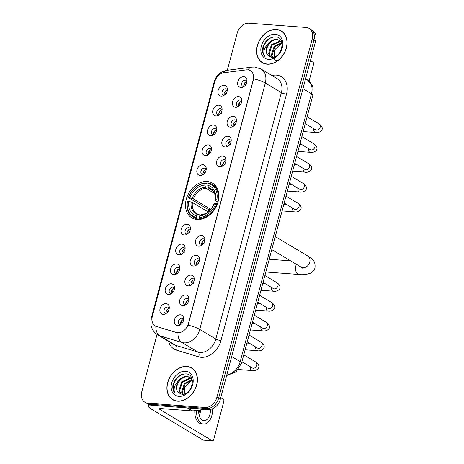 <?xml version="1.0" encoding="UTF-8"?>
<svg xmlns="http://www.w3.org/2000/svg" width="464" height="464" viewBox="0 0 464 464"><rect width="100%" height="100%" fill="white"/><g stroke="black" fill="none" stroke-linecap="round" stroke-linejoin="round"><path stroke-width="0.7" d="M207.222 181.511A20.19 15.26 -59.2 0 0 187.421 195.912A20.19 15.26 -59.2 0 0 191.818 217.825A20.19 15.26 -59.2 0 0 197.119 219.472A20.19 15.26 -59.2 0 0 216.92 205.071A20.19 15.26 -59.2 0 0 212.518 183.158A20.19 15.26 -59.2 0 0 207.222 181.511M215.94 115.942A5.713 4.321 120.8 0 1 212.866 110.229A5.713 4.321 120.8 0 1 218.799 105.195A5.713 4.321 120.8 0 1 222.047 108.564A5.713 4.321 120.8 0 1 217.825 115.64A5.713 4.321 120.8 0 1 215.94 115.942M222.07 109.794A3.428 2.593 -59.2 0 0 221.264 108.907A3.428 2.593 -59.2 0 0 220.365 108.622A3.428 2.593 -59.2 0 0 217.007 111.07A3.428 2.593 -59.2 0 0 217.749 114.794A3.428 2.593 -59.2 0 0 218.654 115.072A3.428 2.593 -59.2 0 0 218.915 115.078M210.662 135.784A5.713 4.321 120.8 0 1 207.582 130.071A5.713 4.321 120.8 0 1 213.515 125.036A5.713 4.321 120.8 0 1 216.769 128.406A5.713 4.321 120.8 0 1 212.547 135.482A5.713 4.321 120.8 0 1 210.662 135.784M216.792 129.636A3.428 2.593 -59.2 0 0 215.986 128.743A3.428 2.593 -59.2 0 0 215.087 128.464A3.428 2.593 -59.2 0 0 211.723 130.912A3.428 2.593 -59.2 0 0 212.471 134.63A3.428 2.593 -59.2 0 0 213.37 134.914A3.428 2.593 -59.2 0 0 213.637 134.914M205.378 155.62A5.713 4.321 120.8 0 1 202.304 149.913A5.713 4.321 120.8 0 1 208.237 144.878A5.713 4.321 120.8 0 1 211.491 148.242A5.713 4.321 120.8 0 1 207.263 155.324A5.713 4.321 120.8 0 1 205.378 155.62M211.509 149.478A3.428 2.593 -59.2 0 0 210.708 148.584A3.428 2.593 -59.2 0 0 209.809 148.306A3.428 2.593 -59.2 0 0 206.445 150.748A3.428 2.593 -59.2 0 0 207.193 154.471A3.428 2.593 -59.2 0 0 208.092 154.75A3.428 2.593 -59.2 0 0 208.359 154.756M200.1 175.462A5.713 4.321 120.8 0 1 197.026 169.754A5.713 4.321 120.8 0 1 202.959 164.72A5.713 4.321 120.8 0 1 206.213 168.084A5.713 4.321 120.8 0 1 201.985 175.16A5.713 4.321 120.8 0 1 200.1 175.462M206.231 169.314A3.428 2.593 -59.2 0 0 205.43 168.426A3.428 2.593 -59.2 0 0 204.531 168.148A3.428 2.593 -59.2 0 0 201.167 170.59A3.428 2.593 -59.2 0 0 201.915 174.313A3.428 2.593 -59.2 0 0 202.814 174.592A3.428 2.593 -59.2 0 0 203.081 174.597M184.266 234.981A5.713 4.321 120.8 0 1 181.186 229.274A5.713 4.321 120.8 0 1 187.12 224.24A5.713 4.321 120.8 0 1 190.373 227.609A5.713 4.321 120.8 0 1 186.151 234.685A5.713 4.321 120.8 0 1 184.266 234.981M190.397 228.839A3.428 2.593 -59.2 0 0 189.59 227.946A3.428 2.593 -59.2 0 0 188.691 227.667A3.428 2.593 -59.2 0 0 185.327 230.115A3.428 2.593 -59.2 0 0 186.076 233.833A3.428 2.593 -59.2 0 0 186.975 234.111A3.428 2.593 -59.2 0 0 187.241 234.117M178.982 254.823A5.713 4.321 120.8 0 1 175.908 249.116A5.713 4.321 120.8 0 1 181.842 244.081A5.713 4.321 120.8 0 1 185.095 247.445A5.713 4.321 120.8 0 1 180.867 254.521A5.713 4.321 120.8 0 1 178.982 254.823M185.113 248.681A3.428 2.593 -59.2 0 0 184.312 247.788A3.428 2.593 -59.2 0 0 183.413 247.509A3.428 2.593 -59.2 0 0 180.049 249.951A3.428 2.593 -59.2 0 0 180.798 253.675A3.428 2.593 -59.2 0 0 181.697 253.953A3.428 2.593 -59.2 0 0 181.963 253.959M173.704 274.665A5.713 4.321 120.8 0 1 170.63 268.958A5.713 4.321 120.8 0 1 176.564 263.923A5.713 4.321 120.8 0 1 179.817 267.287A5.713 4.321 120.8 0 1 175.589 274.363A5.713 4.321 120.8 0 1 173.704 274.665M179.835 268.517A3.428 2.593 -59.2 0 0 179.034 267.629A3.428 2.593 -59.2 0 0 178.135 267.345A3.428 2.593 -59.2 0 0 174.771 269.793A3.428 2.593 -59.2 0 0 175.52 273.516A3.428 2.593 -59.2 0 0 176.419 273.795A3.428 2.593 -59.2 0 0 176.685 273.801M168.426 294.507A5.713 4.321 120.8 0 1 165.352 288.794A5.713 4.321 120.8 0 1 171.286 283.759A5.713 4.321 120.8 0 1 174.539 287.129A5.713 4.321 120.8 0 1 170.311 294.205A5.713 4.321 120.8 0 1 168.426 294.507M174.557 288.359A3.428 2.593 -59.2 0 0 173.756 287.465A3.428 2.593 -59.2 0 0 172.852 287.187A3.428 2.593 -59.2 0 0 169.493 289.635A3.428 2.593 -59.2 0 0 170.242 293.358A3.428 2.593 -59.2 0 0 171.141 293.637A3.428 2.593 -59.2 0 0 171.407 293.637M163.148 314.348A5.713 4.321 120.8 0 1 160.074 308.635A5.713 4.321 120.8 0 1 166.008 303.601A5.713 4.321 120.8 0 1 169.256 306.971A5.713 4.321 120.8 0 1 165.033 314.047A5.713 4.321 120.8 0 1 163.148 314.348M169.279 308.2A3.428 2.593 -59.2 0 0 168.473 307.307A3.428 2.593 -59.2 0 0 167.574 307.029A3.428 2.593 -59.2 0 0 164.215 309.476A3.428 2.593 -59.2 0 0 164.958 313.194A3.428 2.593 -59.2 0 0 165.863 313.473A3.428 2.593 -59.2 0 0 166.124 313.478M221.218 96.1A5.713 4.321 120.8 0 1 218.144 90.393A5.713 4.321 120.8 0 1 224.077 85.359A5.713 4.321 120.8 0 1 227.325 88.723A5.713 4.321 120.8 0 1 223.103 95.799A5.713 4.321 120.8 0 1 221.218 96.1M227.348 89.952A3.428 2.593 -59.2 0 0 226.548 89.065A3.428 2.593 -59.2 0 0 225.643 88.786A3.428 2.593 -59.2 0 0 222.285 91.228A3.428 2.593 -59.2 0 0 223.033 94.952A3.428 2.593 -59.2 0 0 223.932 95.23A3.428 2.593 -59.2 0 0 224.193 95.236M235.637 107.294A5.713 4.321 120.8 0 1 232.557 101.587A5.713 4.321 120.8 0 1 238.49 96.553A5.713 4.321 120.8 0 1 241.744 99.922A5.713 4.321 120.8 0 1 237.522 106.998A5.713 4.321 120.8 0 1 235.637 107.294M241.767 101.152A3.428 2.593 -59.2 0 0 240.961 100.259A3.428 2.593 -59.2 0 0 240.062 99.98A3.428 2.593 -59.2 0 0 236.698 102.428A3.428 2.593 -59.2 0 0 237.446 106.146A3.428 2.593 -59.2 0 0 238.345 106.424A3.428 2.593 -59.2 0 0 238.612 106.43M230.353 127.136A5.713 4.321 120.8 0 1 227.279 121.429A5.713 4.321 120.8 0 1 233.212 116.394A5.713 4.321 120.8 0 1 236.466 119.758A5.713 4.321 120.8 0 1 232.238 126.834A5.713 4.321 120.8 0 1 230.353 127.136M236.483 120.994A3.428 2.593 -59.2 0 0 235.683 120.101A3.428 2.593 -59.2 0 0 234.784 119.822A3.428 2.593 -59.2 0 0 231.42 122.264A3.428 2.593 -59.2 0 0 232.168 125.988A3.428 2.593 -59.2 0 0 233.067 126.266A3.428 2.593 -59.2 0 0 233.334 126.272M225.075 146.978A5.713 4.321 120.8 0 1 222.001 141.271A5.713 4.321 120.8 0 1 227.934 136.236A5.713 4.321 120.8 0 1 231.188 139.6A5.713 4.321 120.8 0 1 226.96 146.676A5.713 4.321 120.8 0 1 225.075 146.978M231.205 140.83A3.428 2.593 -59.2 0 0 230.405 139.942A3.428 2.593 -59.2 0 0 229.506 139.658A3.428 2.593 -59.2 0 0 226.142 142.106A3.428 2.593 -59.2 0 0 226.89 145.829A3.428 2.593 -59.2 0 0 227.789 146.108A3.428 2.593 -59.2 0 0 228.056 146.114M219.797 166.82A5.713 4.321 120.8 0 1 216.723 161.107A5.713 4.321 120.8 0 1 222.656 156.072A5.713 4.321 120.8 0 1 225.91 159.442A5.713 4.321 120.8 0 1 221.682 166.518A5.713 4.321 120.8 0 1 219.797 166.82M225.927 160.672A3.428 2.593 -59.2 0 0 225.127 159.778A3.428 2.593 -59.2 0 0 224.222 159.5A3.428 2.593 -59.2 0 0 220.864 161.948A3.428 2.593 -59.2 0 0 221.612 165.665A3.428 2.593 -59.2 0 0 222.511 165.95A3.428 2.593 -59.2 0 0 222.778 165.95M198.679 246.181A5.713 4.321 120.8 0 1 195.605 240.474A5.713 4.321 120.8 0 1 201.538 235.434A5.713 4.321 120.8 0 1 204.792 238.803A5.713 4.321 120.8 0 1 200.564 245.879A5.713 4.321 120.8 0 1 198.679 246.181M204.81 240.033A3.428 2.593 -59.2 0 0 204.009 239.146A3.428 2.593 -59.2 0 0 203.11 238.861A3.428 2.593 -59.2 0 0 199.746 241.309A3.428 2.593 -59.2 0 0 200.494 245.033A3.428 2.593 -59.2 0 0 201.393 245.311A3.428 2.593 -59.2 0 0 201.66 245.317M193.401 266.023A5.713 4.321 120.8 0 1 190.327 260.31A5.713 4.321 120.8 0 1 196.26 255.275A5.713 4.321 120.8 0 1 199.514 258.645A5.713 4.321 120.8 0 1 195.286 265.721A5.713 4.321 120.8 0 1 193.401 266.023M199.532 259.875A3.428 2.593 -59.2 0 0 198.731 258.982A3.428 2.593 -59.2 0 0 197.832 258.703A3.428 2.593 -59.2 0 0 194.468 261.151A3.428 2.593 -59.2 0 0 195.216 264.869A3.428 2.593 -59.2 0 0 196.115 265.153A3.428 2.593 -59.2 0 0 196.382 265.153M188.123 285.859A5.713 4.321 120.8 0 1 185.049 280.152A5.713 4.321 120.8 0 1 190.982 275.117A5.713 4.321 120.8 0 1 194.23 278.481A5.713 4.321 120.8 0 1 190.008 285.563A5.713 4.321 120.8 0 1 188.123 285.859M194.254 279.717A3.428 2.593 -59.2 0 0 193.447 278.823A3.428 2.593 -59.2 0 0 192.548 278.545A3.428 2.593 -59.2 0 0 189.19 280.987A3.428 2.593 -59.2 0 0 189.933 284.71A3.428 2.593 -59.2 0 0 190.837 284.989A3.428 2.593 -59.2 0 0 191.098 284.995M182.845 305.701A5.713 4.321 120.8 0 1 179.765 299.993A5.713 4.321 120.8 0 1 185.699 294.959A5.713 4.321 120.8 0 1 188.952 298.323A5.713 4.321 120.8 0 1 184.73 305.399A5.713 4.321 120.8 0 1 182.845 305.701M188.976 299.553A3.428 2.593 -59.2 0 0 188.169 298.665A3.428 2.593 -59.2 0 0 187.27 298.387A3.428 2.593 -59.2 0 0 183.906 300.829A3.428 2.593 -59.2 0 0 184.655 304.552A3.428 2.593 -59.2 0 0 185.554 304.831A3.428 2.593 -59.2 0 0 185.82 304.836M177.561 325.542A5.713 4.321 120.8 0 1 174.487 319.835A5.713 4.321 120.8 0 1 180.421 314.795A5.713 4.321 120.8 0 1 183.674 318.165A5.713 4.321 120.8 0 1 179.446 325.241A5.713 4.321 120.8 0 1 177.561 325.542M183.692 319.394A3.428 2.593 -59.2 0 0 182.891 318.507A3.428 2.593 -59.2 0 0 181.992 318.223A3.428 2.593 -59.2 0 0 178.628 320.67A3.428 2.593 -59.2 0 0 179.377 324.394A3.428 2.593 -59.2 0 0 180.276 324.672A3.428 2.593 -59.2 0 0 180.542 324.678M240.915 87.458A5.713 4.321 120.8 0 1 237.841 81.745A5.713 4.321 120.8 0 1 243.774 76.711A5.713 4.321 120.8 0 1 247.022 80.081A5.713 4.321 120.8 0 1 242.8 87.157A5.713 4.321 120.8 0 1 240.915 87.458M247.045 81.31A3.428 2.593 -59.2 0 0 246.239 80.417A3.428 2.593 -59.2 0 0 245.34 80.139A3.428 2.593 -59.2 0 0 241.982 82.586A3.428 2.593 -59.2 0 0 242.724 86.304A3.428 2.593 -59.2 0 0 243.629 86.588A3.428 2.593 -59.2 0 0 243.89 86.588M219.014 115.008A3.428 2.593 120.8 0 1 222.059 109.91M213.736 134.85A3.428 2.593 120.8 0 1 216.781 129.752M208.458 154.692A3.428 2.593 120.8 0 1 211.497 149.594M203.18 174.528A3.428 2.593 120.8 0 1 206.219 169.435M187.34 234.053A3.428 2.593 120.8 0 1 190.385 228.955M182.062 253.895A3.428 2.593 120.8 0 1 185.101 248.797M176.784 273.731A3.428 2.593 120.8 0 1 179.823 268.639M171.5 293.573A3.428 2.593 120.8 0 1 174.545 288.475M166.222 313.415A3.428 2.593 120.8 0 1 169.267 308.316M224.292 95.166A3.428 2.593 120.8 0 1 227.337 90.074M238.711 106.366A3.428 2.593 120.8 0 1 241.756 101.268M233.433 126.208A3.428 2.593 120.8 0 1 236.472 121.11M228.155 146.044A3.428 2.593 120.8 0 1 231.194 140.952M222.871 165.886A3.428 2.593 120.8 0 1 225.916 160.788M201.759 245.247A3.428 2.593 120.8 0 1 204.798 240.149M196.475 265.089A3.428 2.593 120.8 0 1 199.52 259.991M191.197 284.931A3.428 2.593 120.8 0 1 194.242 279.833M185.919 304.767A3.428 2.593 120.8 0 1 188.964 299.674M180.641 324.609A3.428 2.593 120.8 0 1 183.68 319.516M243.989 86.524A3.428 2.593 120.8 0 1 247.034 81.426M246.204 69.884A10.283 7.772 120.8 0 1 247.654 69.844A10.283 7.772 120.8 0 1 250.351 70.685A10.283 7.772 120.8 0 1 253.187 80.121L188.39 323.652A10.283 7.772 120.8 0 1 176.337 332.462L156.496 326.465A10.283 7.772 120.8 0 1 155.162 325.879A10.283 7.772 120.8 0 1 152.331 316.442L214.774 81.757A10.283 7.772 120.8 0 1 224.008 72.732L246.204 69.884M276.469 29.452A18.473 13.966 -59.2 0 0 258.349 42.63A18.473 13.966 -59.2 0 0 262.375 62.686A18.473 13.966 -59.2 0 0 267.223 64.189A18.473 13.966 -59.2 0 0 285.343 51.017A18.473 13.966 -59.2 0 0 281.317 30.96A18.473 13.966 -59.2 0 0 276.469 29.452M282.147 31.511A18.473 13.966 -59.2 0 0 281.213 31.123A18.287 13.821 -59.2 0 0 276.416 29.632A18.287 13.821 -59.2 0 0 258.489 42.671A18.287 13.821 -59.2 0 0 262.473 62.524A18.473 13.966 -59.2 0 0 263.256 63.156M186.795 366.456A18.473 13.966 -59.2 0 0 168.681 379.633A18.473 13.966 -59.2 0 0 172.707 399.684A18.473 13.966 -59.2 0 0 177.555 401.192A18.473 13.966 -59.2 0 0 195.675 388.014A18.473 13.966 -59.2 0 0 191.649 367.964A18.473 13.966 -59.2 0 0 186.795 366.456M192.479 368.515A18.473 13.966 -59.2 0 0 191.545 368.12A18.287 13.821 -59.2 0 0 186.748 366.635A18.287 13.821 -59.2 0 0 168.821 379.674A18.287 13.821 -59.2 0 0 172.805 399.521A18.473 13.966 -59.2 0 0 173.588 400.159M253.651 78.781L188.088 325.177A13.334 3.086 14.9 0 1 199.752 329.428A15.237 11.519 120.8 0 1 183.93 342.855A15.237 11.519 120.8 0 1 181.9 342.478L159.79 335.803A15.237 11.519 120.8 0 1 157.818 334.933L173.878 344.52A15.237 11.519 -59.2 0 0 175.85 345.39L197.96 352.072A15.237 11.519 -59.2 0 0 199.99 352.443A15.237 11.519 -59.2 0 0 215.812 339.016L281.37 92.62A15.237 11.519 -59.2 0 0 277.17 78.642L261.11 69.049A15.237 11.519 120.8 0 1 265.309 83.033A13.334 3.086 -165.1 0 0 253.651 78.781M157.035 334.434L141.781 391.761A11.426 8.636 -59.2 0 0 144.93 402.247L148.358 404.289A11.426 8.636 -59.2 0 0 151.357 405.223L208.411 409.492L206.7 408.471A11.426 8.636 -59.2 0 0 218.567 398.396L313.954 39.91A11.426 8.636 -59.2 0 0 310.805 29.423A11.426 8.636 -59.2 0 1 313.954 39.91L218.567 398.396A11.426 8.636 -59.2 0 1 206.7 408.471L149.646 404.202L206.7 408.471L204.984 407.444A11.426 8.636 -59.2 0 0 216.85 397.375L312.237 38.889A11.426 8.636 -59.2 0 0 309.088 28.403A11.426 8.636 -59.2 0 0 306.089 27.469L249.035 23.2A11.426 8.636 -59.2 0 0 237.168 33.269L227.325 70.267M146.647 403.268A11.426 8.636 -59.2 0 0 149.646 404.202A11.426 8.636 -59.2 0 1 146.647 403.268M179.11 332.798L176.651 332.647L155.834 326.262A13.334 8.578 106.8 0 0 159.79 335.803L175.85 345.39A3.811 2.453 -73.2 0 1 176.529 350.158A19.047 14.396 120.8 0 1 168.6 341.371M144.93 402.247A11.426 8.636 -59.2 0 0 147.929 403.175L204.984 407.444M208.411 409.492A11.426 8.636 -59.2 0 0 220.278 399.423L315.665 40.931A11.426 8.636 -59.2 0 0 312.516 30.444L309.088 28.403M282.936 32.149A18.287 13.821 -59.2 0 0 282.93 32.144L281.219 31.123A18.287 13.821 -59.2 0 1 285.203 50.97A18.287 13.821 -59.2 0 1 267.27 64.015A18.287 13.821 -59.2 0 1 262.473 62.524L264.184 63.545A18.287 13.821 -59.2 0 0 264.19 63.545M277.182 61.144L274.903 59.688M274.694 59.444L274.189 50.327L281.648 43.071M272.037 57.229L271.301 55.083L274.137 46.4L281.793 42.647M272.501 57.217L271.985 55.489L274.821 46.806L281.967 43.053M270.431 56.985L268.586 53.459L271.417 44.776L279.566 41.058L280.755 41.284M270.785 57.084L269.265 53.865L272.101 45.182L280.244 41.464L281.039 41.592M268.447 55.819L271.417 57.194C281.712 58.708 286.764 37.456 275.819 36.9C269.079 37.039 264.66 40.902 262.56 48.5C262.235 51.666 262.914 54.247 264.602 56.237C262.804 52.113 264.051 47.896 268.349 43.581A9.524 7.198 -59.2 0 0 268.447 55.819C262.827 51.846 269.694 38.524 277.524 39.84L279.833 40.513M268.349 43.581C270.785 40.652 273.615 39.266 276.846 39.434L279.496 40.298L281.926 42.891M275.181 34.29A13.334 10.08 -59.2 0 0 261.336 46.035A13.334 10.08 -59.2 0 0 268.511 59.357A13.334 10.08 -59.2 0 0 282.356 47.606A13.334 10.08 -59.2 0 0 275.181 34.29M264.602 56.237L262.897 52.426L263.361 46.754L266.388 41.279L271.098 37.561M309.076 81.084L313.467 64.577A1.902 1.166 94.3 0 0 312.875 62.147L310.41 60.674M282.083 43.761L281.207 43.239M193.268 369.147A18.287 13.821 -59.2 0 0 193.262 369.147L191.551 368.126A18.287 13.821 -59.2 0 1 195.535 387.974A18.287 13.821 -59.2 0 1 177.602 401.012A18.287 13.821 -59.2 0 1 172.805 399.521L174.516 400.548A18.287 13.821 -59.2 0 0 174.522 400.548M185.026 396.447L184.521 387.33L191.974 380.074M182.369 394.232L181.633 392.086L184.469 383.403L192.125 379.651M182.833 394.22L182.311 392.492L185.148 383.809L192.293 380.057M180.763 393.988L178.913 390.462L181.749 381.779L189.898 378.056L191.087 378.288M181.117 394.081L179.597 390.868L182.427 382.185L190.576 378.462L191.371 378.589M178.779 392.822L181.749 394.197C192.044 395.711 197.096 374.46 186.151 373.897C179.411 374.036 174.992 377.905 172.892 385.503C172.562 388.67 173.246 391.251 174.934 393.24C173.136 389.116 174.383 384.894 178.681 380.584A9.524 7.198 -59.2 0 0 178.779 392.822C173.159 388.849 180.026 375.527 187.856 376.838L190.165 377.516M178.681 380.584C181.117 377.655 183.947 376.269 187.178 376.432L189.828 377.302L192.258 379.888M185.513 371.287A13.334 10.08 -59.2 0 0 171.668 383.038A13.334 10.08 -59.2 0 0 178.843 396.36A13.334 10.08 -59.2 0 0 192.688 384.61A13.334 10.08 -59.2 0 0 185.513 371.287M174.934 393.24L173.229 389.424L173.693 383.757L176.72 378.282L181.43 374.564M198.401 219.507L196.394 218.306L196.156 217.332A18.131 13.705 -59.2 0 1 187.479 201.219L188.871 201.324A16.379 12.383 -59.2 0 0 196.597 215.673L198.006 214.617L198.905 214.542L200.297 215.371M208.133 211.874L192.415 202.49L188.871 201.324M207.953 211.77A18.096 13.676 120.8 0 1 208.591 209.658L188.43 197.635A18.131 13.705 -59.2 0 1 205.181 183.425L204.74 185.084A16.379 12.383 -59.2 0 0 189.822 197.739L193.366 198.911L210.807 209.322M214.391 193.36L205.888 188.28L204.74 185.084M274.694 238.624A20.95 15.834 -59.2 0 0 276.242 232.824M199.398 218.532A18.896 14.28 -59.2 0 0 216.937 203.644L215.905 203.348A18.131 13.705 -59.2 0 1 199.16 217.558L199.398 218.532L200.657 219.286M217.378 203.911L216.937 203.644M187.479 201.219L187.305 201.428A18.896 14.28 -59.2 0 0 192.914 216.972A18.896 14.28 -59.2 0 0 196.394 218.306M205.181 183.425L205.801 182.961A18.896 14.28 -59.2 0 0 188.256 197.85M205.801 182.961L208.011 184.283M199.16 217.558L199.601 215.899A16.379 12.383 -59.2 0 0 214.519 203.244L215.905 203.348M196.597 215.673L196.156 217.332M189.822 197.739L188.43 197.635M214.519 203.244L214.119 203.719L214.432 204.137L214.119 203.719A14.651 11.072 -59.2 0 1 201.011 214.844L199.601 215.899M201.904 214.762L201.011 214.844M192.415 202.49A14.094 10.655 -59.2 0 0 196.672 213.626L198.905 214.542M217.894 200.065A18.896 14.28 -59.2 0 0 212.286 184.527A18.896 14.28 -59.2 0 0 208.8 183.187L208.179 183.651A18.131 13.705 -59.2 0 1 216.862 199.764L218.399 200.367M216.862 199.764L215.47 199.659A16.379 12.383 -59.2 0 0 207.739 185.31L208.179 183.651M217.97 202.101L215.383 200.558L215.07 200.135L215.47 199.659M207.739 185.31L208.893 188.506L212.883 190.89M215.383 200.558L215.07 200.135A14.651 11.072 -59.2 0 0 208.278 187.526M210.389 209.792L208.591 209.658M246.036 81.739A5.713 4.321 -59.2 0 0 244.209 84.262L246.303 84.866M240.758 101.581A5.713 4.321 -59.2 0 0 238.931 104.098L241.025 104.702M235.48 121.417A5.713 4.321 -59.2 0 0 233.653 123.94L235.747 124.543M230.202 141.259A5.713 4.321 -59.2 0 0 228.375 143.782L230.463 144.385M224.918 161.101A5.713 4.321 -59.2 0 0 223.097 163.624L225.185 164.227M203.806 240.462A5.713 4.321 -59.2 0 0 201.979 242.985L204.067 243.588M198.522 260.304A5.713 4.321 -59.2 0 0 196.701 262.821L198.789 263.43M193.244 280.146A5.713 4.321 -59.2 0 0 191.417 282.663L193.511 283.266M187.966 299.982A5.713 4.321 -59.2 0 0 186.139 302.505L188.233 303.108M182.688 319.824A5.713 4.321 -59.2 0 0 180.861 322.347L182.955 322.95M226.339 90.381A5.713 4.321 -59.2 0 0 224.518 92.904L226.606 93.508M221.061 110.223A5.713 4.321 -59.2 0 0 219.234 112.746L221.328 113.349M215.783 130.065A5.713 4.321 -59.2 0 0 213.956 132.582L216.05 133.191M210.505 149.907A5.713 4.321 -59.2 0 0 208.678 152.424L210.772 153.027M205.221 169.743A5.713 4.321 -59.2 0 0 203.4 172.266L205.488 172.869M189.387 229.268A5.713 4.321 -59.2 0 0 187.56 231.785L189.654 232.389M184.109 249.104A5.713 4.321 -59.2 0 0 182.282 251.627L184.376 252.23M178.826 268.946A5.713 4.321 -59.2 0 0 177.004 271.469L179.092 272.072M173.548 288.788A5.713 4.321 -59.2 0 0 171.726 291.311L173.814 291.914M168.27 308.63A5.713 4.321 -59.2 0 0 166.443 311.147L168.536 311.75M149.808 404.933A15.237 3.526 -165.1 0 0 148.393 405.93A15.237 3.526 -165.1 0 0 151.107 408.946L203.145 440.017L212.152 440.69L160.115 409.619A3.811 0.882 14.9 0 1 159.436 408.865A3.811 0.882 14.9 0 1 160.973 408.569L192.374 410.918L187.346 407.914M212.152 440.69A1.902 1.166 94.3 0 0 212.489 440.8L203.476 440.127A1.902 1.166 -85.7 0 1 203.145 440.017M212.489 440.8A1.902 1.166 94.3 0 0 213.701 439.541L223.799 401.58A1.902 1.166 94.3 0 0 223.207 399.15L220.742 397.677M192.415 380.764L191.533 380.236M204.578 409.207A1.902 1.438 120.8 0 1 203.882 409.468L192.641 410.907A1.902 1.438 120.8 0 1 192.374 410.918M198.818 410.118A9.524 5.835 94.3 0 0 203.864 420.651A9.524 5.835 94.3 0 0 209.931 414.352A9.524 5.835 94.3 0 0 210.401 409.387M199.247 415.761A9.524 5.835 94.3 0 0 200.019 413.61A9.524 5.835 94.3 0 0 200.523 409.898M198.801 413.476A7.621 4.669 94.3 0 0 198.952 412.972A7.621 4.669 94.3 0 0 199.352 410.048M194.851 410.623A12.951 7.934 94.3 0 0 201.805 423.934L203.609 424.073A12.951 7.934 94.3 0 0 211.857 415.5A12.951 7.934 94.3 0 0 212.495 408.767M196.678 410.391A12.951 7.934 94.3 0 0 203.609 424.073M156.496 326.465L156.803 326.65M176.337 332.462L176.651 332.647M220.957 340.518A3.811 0.882 14.9 0 1 215.812 339.016L199.752 329.428L265.309 83.033L281.37 92.62A3.811 0.882 14.9 0 0 286.514 94.122L220.957 340.518A19.047 14.396 120.8 0 1 201.179 357.303A19.047 14.396 120.8 0 1 198.644 356.833L176.529 350.158M261.11 69.049L254.771 67.048L251.813 67.129A13.334 7.505 82.7 0 0 247.967 69.873M152.088 317.567A13.334 3.086 -165.1 0 0 151.241 318.31L150.939 324.87L151.496 327.068C152.656 330.432 154.761 333.053 157.818 334.933M151.241 318.31L214.182 81.768A13.334 3.086 14.9 0 1 214.989 81.038M214.182 81.768C216.091 75.412 220.388 71.589 227.076 70.302A13.334 7.505 82.7 0 0 223.375 72.842M177.95 332.862A13.334 8.578 106.8 0 0 181.9 342.478L197.96 352.072A3.811 2.453 -73.2 0 1 198.644 356.833M271.759 75.406L273.586 75.174A19.047 14.396 120.8 0 1 286.514 94.122M216.85 397.375L220.278 399.423M312.237 38.889L315.665 40.931M147.929 403.175L151.357 405.223M273.586 75.174A3.811 2.146 -97.3 0 1 273.308 76.334M226.786 374.97A15.237 11.519 -59.2 0 0 240.207 361.642L311.483 93.757A15.237 11.519 -59.2 0 0 307.284 79.779L312.092 85.138L313.049 87.963L312.84 95.271L241.564 363.15A7.621 1.763 14.9 0 0 240.207 361.642L231.687 356.555M302.963 88.67L311.483 93.757A7.621 1.763 14.9 0 1 312.84 95.271M275.384 236.663L307.98 256.122A6.479 4.895 120.8 0 1 309.766 262.067A6.479 4.895 120.8 0 1 303.038 267.774A6.479 4.895 120.8 0 1 301.339 267.247L303.102 268.499M307.98 256.122C313.38 259.915 315.532 261.203 314.986 267.879C314.488 270.065 312.922 271.852 310.277 273.25C306.188 274.584 302.435 274.995 299.007 274.468A6.479 3.967 -85.7 0 1 295.852 265.837A6.479 3.967 -85.7 0 1 296.409 264.3M205.888 188.28A14.094 10.655 -59.2 0 0 193.366 198.911M191.214 202.002A14.651 11.072 -59.2 0 0 198.006 214.617M205.274 187.299A14.651 11.072 -59.2 0 0 192.166 198.424M215.047 200.193C214.977 195.802 216.259 193.865 211.126 189.422A14.094 10.655 -59.2 0 0 208.893 188.506M307.122 116.766L319.22 123.992A3.428 2.593 120.8 0 1 320.108 127.339A3.428 2.593 120.8 0 1 316.61 130.158A3.428 2.593 120.8 0 1 315.706 129.879L315.955 130.007M319.22 123.992C321.79 125.895 322.741 127.751 322.062 129.566C322.405 130.633 318.524 133.307 315.485 132.466A3.428 2.1 -85.7 0 1 313.67 128.661M301.844 136.607L313.942 143.834A3.428 2.593 120.8 0 1 314.83 147.181A3.428 2.593 120.8 0 1 311.327 150A3.428 2.593 120.8 0 1 310.428 149.721L310.677 149.849M313.942 143.834C316.512 145.737 317.457 147.593 316.784 149.408C317.127 150.475 313.246 153.149 310.207 152.302A3.428 2.1 -85.7 0 1 308.392 148.503M296.56 156.449L308.664 163.676A3.428 2.593 120.8 0 1 309.552 167.023A3.428 2.593 120.8 0 1 306.049 169.841A3.428 2.593 120.8 0 1 305.15 169.563L305.399 169.691M308.664 163.676C311.234 165.578 312.179 167.434 311.506 169.244C311.849 170.317 307.963 172.991 304.929 172.144A3.428 2.1 -85.7 0 1 303.114 168.345M291.282 176.291L303.386 183.518A3.428 2.593 120.8 0 1 304.274 186.864A3.428 2.593 120.8 0 1 300.771 189.683A3.428 2.593 120.8 0 1 299.872 189.405L300.121 189.527M303.386 183.518C305.956 185.42 306.901 187.276 306.228 189.086C306.571 190.159 302.685 192.833 299.651 191.986A3.428 2.1 -85.7 0 1 297.83 188.187M286.004 196.127L298.108 203.354A3.428 2.593 120.8 0 1 298.99 206.706A3.428 2.593 120.8 0 1 295.493 209.525A3.428 2.593 120.8 0 1 294.594 209.241L294.843 209.368M298.108 203.354C300.678 205.256 301.623 207.118 300.945 208.928C301.293 209.995 297.407 212.669 294.367 211.828A3.428 2.1 -85.7 0 1 292.552 208.029M264.886 275.494L276.991 282.715A3.428 2.593 120.8 0 1 277.878 286.068A3.428 2.593 120.8 0 1 274.375 288.886A3.428 2.593 120.8 0 1 273.476 288.602L273.725 288.73M276.991 282.715C279.56 284.618 280.505 286.479 279.833 288.289C280.175 289.362 276.289 292.036 273.255 291.189A3.428 2.1 -85.7 0 1 271.434 287.39M259.608 295.33L271.713 302.557A3.428 2.593 120.8 0 1 272.594 305.904A3.428 2.593 120.8 0 1 269.097 308.722A3.428 2.593 120.8 0 1 268.198 308.444L268.447 308.572M271.713 302.557C274.282 304.459 275.227 306.315 274.549 308.131C274.897 309.198 271.011 311.872 267.972 311.031A3.428 2.1 -85.7 0 1 266.156 307.226M254.33 315.172L266.429 322.399A3.428 2.593 120.8 0 1 267.316 325.745A3.428 2.593 120.8 0 1 263.819 328.564A3.428 2.593 120.8 0 1 262.914 328.286L263.163 328.413M266.429 322.399C268.998 324.301 269.949 326.157 269.271 327.973C269.613 329.04 265.733 331.714 262.694 330.867A3.428 2.1 -85.7 0 1 260.878 327.068M249.052 335.014L261.151 342.241A3.428 2.593 120.8 0 1 262.038 345.587A3.428 2.593 120.8 0 1 258.535 348.406A3.428 2.593 120.8 0 1 257.636 348.128L257.885 348.249M261.151 342.241C263.72 344.143 264.666 345.999 263.993 347.809C264.335 348.882 260.455 351.555 257.416 350.709A3.428 2.1 -85.7 0 1 255.6 346.91M243.768 354.856L255.873 362.077A3.428 2.593 120.8 0 1 256.76 365.429A3.428 2.593 120.8 0 1 253.257 368.248A3.428 2.593 120.8 0 1 252.358 367.969L252.607 368.091M255.873 362.077C258.442 363.985 259.388 365.841 258.715 367.65C259.057 368.723 255.171 371.397 252.138 370.55A3.428 2.1 -85.7 0 1 250.322 366.751M160.115 409.619L160.399 408.546M187.671 407.937L192.641 410.907M203.882 409.468L203.278 409.109M251.813 67.129L227.076 70.302M307.284 79.779L305.596 78.77M226.635 375.538L236.008 371.942L241.564 363.15M299.007 274.468L265.82 271.985M197.101 219.472L192.914 216.972M201.463 214.658C206.927 213.921 211.137 210.285 214.095 203.754M216.473 187.027L212.286 184.527M290.632 260.849L269.207 259.248M271.776 249.591L301.339 267.247M315.485 132.466L303.189 131.544M305.289 123.656L315.706 129.879M307.522 124.99L304.981 124.804M310.207 152.302L297.911 151.386M300.005 143.498L310.428 149.721M302.238 144.832L299.703 144.64M304.929 172.144L292.627 171.228M294.727 163.34L305.15 169.563M296.96 164.674L294.425 164.482M299.651 191.986L287.349 191.064M289.449 183.181L299.872 189.405M291.682 184.515L289.147 184.324M294.367 211.828L282.071 210.905M284.171 203.023L294.594 209.241M286.404 204.351L283.864 204.166M273.255 291.189L260.954 290.267M263.053 282.385L273.476 288.602M265.286 283.719L262.752 283.527M267.972 311.031L255.676 310.109M257.775 302.221L268.198 308.444M260.008 303.555L257.468 303.369M262.694 330.867L250.398 329.95M252.497 322.062L262.914 328.286M254.73 323.396L252.19 323.205M257.416 350.709L245.12 349.786M247.213 341.904L257.636 348.128M249.446 343.238L246.912 343.047M252.138 370.55L238.357 369.518M241.935 361.746L252.358 367.969M244.168 363.08L241.634 362.889M148.393 405.93L148.77 404.515"/></g></svg>

